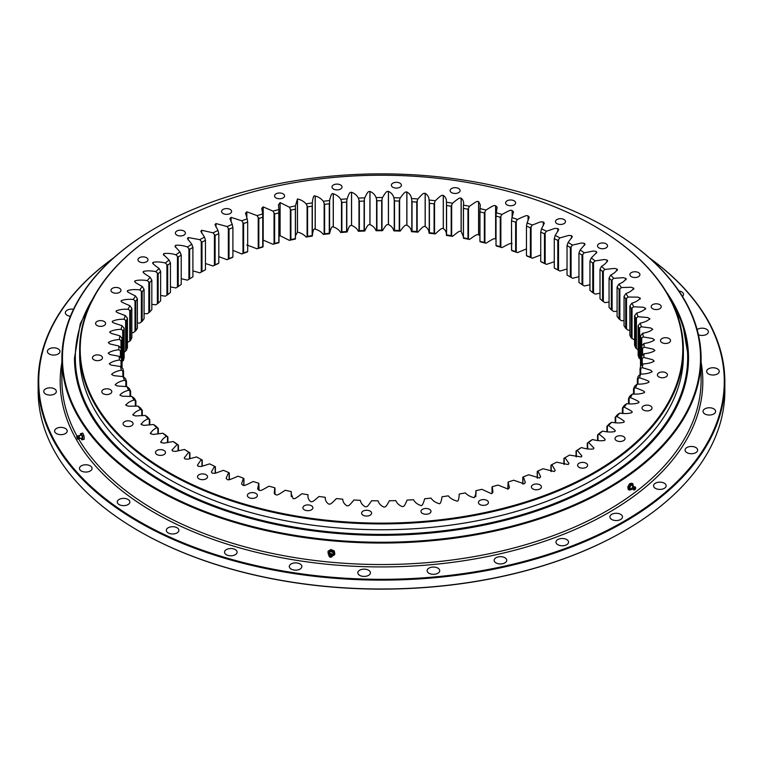 <?xml version="1.0" encoding="UTF-8"?>
<svg xmlns="http://www.w3.org/2000/svg" width="763" height="763" viewBox="0 0 763 763"><rect width="100%" height="100%" fill="white"/><g stroke="black" fill="none" stroke-linecap="round" stroke-linejoin="round"><path stroke-width="1.14" d="M594.949 226.411L594.549 226.182A301.29 173.945 0 0 0 168.451 226.182A301.29 173.945 0 0 0 168.451 472.183A301.29 173.945 0 0 0 594.539 472.183A301.29 173.945 0 0 0 594.549 226.182L594.949 226.411A301.862 174.279 180 0 1 683.362 349.645A301.862 174.279 180 0 1 497.018 510.657A301.862 174.279 180 0 1 168.051 472.879A301.862 174.279 180 0 1 79.638 349.645A301.862 174.279 180 0 1 168.051 226.411A301.862 174.279 180 0 1 168.251 226.296M586.146 463.246A5.007 2.89 0 0 0 580.691 462.616A5.007 2.89 0 0 0 577.601 465.287A5.007 2.89 0 0 0 579.069 467.328A5.007 2.89 0 0 0 584.525 467.957A5.007 2.89 0 0 0 587.615 465.287A5.007 2.89 0 0 0 586.146 463.246M539.937 484.848A5.007 2.89 0 0 0 534.481 484.219A5.007 2.89 0 0 0 531.391 486.889A5.007 2.89 0 0 0 532.86 488.93A5.007 2.89 0 0 0 538.316 489.56A5.007 2.89 0 0 0 541.406 486.889A5.007 2.89 0 0 0 539.937 484.848M486.966 500.433A5.007 2.89 0 0 0 481.51 499.803A5.007 2.89 0 0 0 478.42 502.474A5.007 2.89 0 0 0 479.879 504.515A5.007 2.89 0 0 0 485.335 505.144A5.007 2.89 0 0 0 488.434 502.474A5.007 2.89 0 0 0 486.966 500.433M429.531 509.312A5.007 2.89 0 0 0 424.075 508.692A5.007 2.89 0 0 0 420.985 511.363A5.007 2.89 0 0 0 422.454 513.404A5.007 2.89 0 0 0 427.909 514.033A5.007 2.89 0 0 0 431 511.363A5.007 2.89 0 0 0 429.531 509.312M370.16 511.115A5.007 2.89 0 0 0 364.695 510.485A5.007 2.89 0 0 0 361.605 513.156A5.007 2.89 0 0 0 363.074 515.197A5.007 2.89 0 0 0 368.529 515.826A5.007 2.89 0 0 0 371.619 513.156A5.007 2.89 0 0 0 370.16 511.115M311.428 505.745A5.007 2.89 0 0 0 305.973 505.116A5.007 2.89 0 0 0 302.882 507.786A5.007 2.89 0 0 0 304.351 509.827A5.007 2.89 0 0 0 309.807 510.457A5.007 2.89 0 0 0 312.897 507.786A5.007 2.89 0 0 0 311.428 505.745M255.92 493.442A5.007 2.89 0 0 0 250.464 492.812A5.007 2.89 0 0 0 247.374 495.483A5.007 2.89 0 0 0 248.843 497.533A5.007 2.89 0 0 0 254.298 498.153A5.007 2.89 0 0 0 257.389 495.483A5.007 2.89 0 0 0 255.92 493.442M206.058 474.748A5.007 2.89 0 0 0 200.602 474.119A5.007 2.89 0 0 0 197.512 476.789A5.007 2.89 0 0 0 198.971 478.83A5.007 2.89 0 0 0 204.436 479.46A5.007 2.89 0 0 0 207.526 476.789A5.007 2.89 0 0 0 206.058 474.748M164.016 450.475A5.007 2.89 0 0 0 158.561 449.846A5.007 2.89 0 0 0 155.471 452.516A5.007 2.89 0 0 0 156.93 454.557A5.007 2.89 0 0 0 162.385 455.187A5.007 2.89 0 0 0 165.485 452.516A5.007 2.89 0 0 0 164.016 450.475M131.627 421.681A5.007 2.89 0 0 0 126.172 421.052A5.007 2.89 0 0 0 123.081 423.723A5.007 2.89 0 0 0 124.55 425.773A5.007 2.89 0 0 0 130.006 426.393A5.007 2.89 0 0 0 133.096 423.723A5.007 2.89 0 0 0 131.627 421.681M110.32 389.635A5.007 2.89 0 0 0 104.865 389.006A5.007 2.89 0 0 0 101.775 391.677A5.007 2.89 0 0 0 103.243 393.727A5.007 2.89 0 0 0 108.699 394.347A5.007 2.89 0 0 0 111.789 391.677A5.007 2.89 0 0 0 110.32 389.635M101.021 355.73A5.007 2.89 0 0 0 95.566 355.1A5.007 2.89 0 0 0 92.476 357.771A5.007 2.89 0 0 0 93.944 359.821A5.007 2.89 0 0 0 99.4 360.441A5.007 2.89 0 0 0 102.49 357.771A5.007 2.89 0 0 0 101.021 355.73M104.13 321.452A5.007 2.89 0 0 0 98.675 320.822A5.007 2.89 0 0 0 95.585 323.493A5.007 2.89 0 0 0 97.054 325.534A5.007 2.89 0 0 0 102.509 326.163A5.007 2.89 0 0 0 105.599 323.493A5.007 2.89 0 0 0 104.13 321.452M119.524 288.29A5.007 2.89 0 0 0 114.068 287.661A5.007 2.89 0 0 0 110.978 290.331A5.007 2.89 0 0 0 112.438 292.382A5.007 2.89 0 0 0 117.903 293.002A5.007 2.89 0 0 0 120.993 290.331A5.007 2.89 0 0 0 119.524 288.29M146.515 257.703A5.007 2.89 0 0 0 141.06 257.074A5.007 2.89 0 0 0 137.969 259.754A5.007 2.89 0 0 0 139.438 261.795A5.007 2.89 0 0 0 144.894 262.424A5.007 2.89 0 0 0 147.984 259.754A5.007 2.89 0 0 0 146.515 257.703M183.931 231.027A5.007 2.89 0 0 0 178.475 230.397A5.007 2.89 0 0 0 175.385 233.068A5.007 2.89 0 0 0 176.854 235.118A5.007 2.89 0 0 0 182.309 235.738A5.007 2.89 0 0 0 185.399 233.068A5.007 2.89 0 0 0 183.931 231.027M230.14 209.424A5.007 2.89 0 0 0 224.684 208.795A5.007 2.89 0 0 0 221.594 211.465A5.007 2.89 0 0 0 223.063 213.516A5.007 2.89 0 0 0 228.518 214.136A5.007 2.89 0 0 0 231.609 211.465A5.007 2.89 0 0 0 230.14 209.424M283.121 193.84A5.007 2.89 0 0 0 277.665 193.211A5.007 2.89 0 0 0 274.566 195.881A5.007 2.89 0 0 0 276.034 197.932A5.007 2.89 0 0 0 281.49 198.552A5.007 2.89 0 0 0 284.58 195.881A5.007 2.89 0 0 0 283.121 193.84M340.546 184.951A5.007 2.89 0 0 0 335.091 184.331A5.007 2.89 0 0 0 332 187.002A5.007 2.89 0 0 0 333.469 189.043A5.007 2.89 0 0 0 338.925 189.672A5.007 2.89 0 0 0 342.015 187.002A5.007 2.89 0 0 0 340.546 184.951M399.926 183.158A5.007 2.89 0 0 0 394.471 182.529A5.007 2.89 0 0 0 391.381 185.199A5.007 2.89 0 0 0 392.84 187.25A5.007 2.89 0 0 0 398.305 187.87A5.007 2.89 0 0 0 401.395 185.199A5.007 2.89 0 0 0 399.926 183.158M458.649 188.528A5.007 2.89 0 0 0 453.193 187.898A5.007 2.89 0 0 0 450.103 190.569A5.007 2.89 0 0 0 451.572 192.619A5.007 2.89 0 0 0 457.027 193.239A5.007 2.89 0 0 0 460.118 190.569A5.007 2.89 0 0 0 458.649 188.528M514.157 200.831A5.007 2.89 0 0 0 508.702 200.202A5.007 2.89 0 0 0 505.611 202.872A5.007 2.89 0 0 0 507.08 204.923A5.007 2.89 0 0 0 512.536 205.543A5.007 2.89 0 0 0 515.626 202.872A5.007 2.89 0 0 0 514.157 200.831M564.029 219.525A5.007 2.89 0 0 0 558.564 218.905A5.007 2.89 0 0 0 555.474 221.575A5.007 2.89 0 0 0 556.942 223.616A5.007 2.89 0 0 0 562.398 224.246A5.007 2.89 0 0 0 565.488 221.575A5.007 2.89 0 0 0 564.029 219.525M606.07 243.798A5.007 2.89 0 0 0 600.615 243.178A5.007 2.89 0 0 0 597.515 245.848A5.007 2.89 0 0 0 598.984 247.889A5.007 2.89 0 0 0 604.439 248.519A5.007 2.89 0 0 0 607.529 245.848A5.007 2.89 0 0 0 606.07 243.798M638.45 272.591A5.007 2.89 0 0 0 632.994 271.962A5.007 2.89 0 0 0 629.904 274.632A5.007 2.89 0 0 0 631.373 276.673A5.007 2.89 0 0 0 636.828 277.303A5.007 2.89 0 0 0 639.919 274.632A5.007 2.89 0 0 0 638.45 272.591M659.757 304.637A5.007 2.89 0 0 0 654.301 304.008A5.007 2.89 0 0 0 651.211 306.678A5.007 2.89 0 0 0 652.68 308.729A5.007 2.89 0 0 0 658.135 309.349A5.007 2.89 0 0 0 661.225 306.678A5.007 2.89 0 0 0 659.757 304.637M669.056 338.543A5.007 2.89 0 0 0 663.6 337.914A5.007 2.89 0 0 0 660.51 340.584A5.007 2.89 0 0 0 661.979 342.635A5.007 2.89 0 0 0 667.434 343.255A5.007 2.89 0 0 0 670.524 340.584A5.007 2.89 0 0 0 669.056 338.543M665.946 372.821A5.007 2.89 0 0 0 660.491 372.191A5.007 2.89 0 0 0 657.401 374.862A5.007 2.89 0 0 0 658.87 376.912A5.007 2.89 0 0 0 664.325 377.542A5.007 2.89 0 0 0 667.415 374.862A5.007 2.89 0 0 0 665.946 372.821M650.562 405.983A5.007 2.89 0 0 0 645.097 405.353A5.007 2.89 0 0 0 642.007 408.024A5.007 2.89 0 0 0 643.476 410.065A5.007 2.89 0 0 0 648.931 410.694A5.007 2.89 0 0 0 652.022 408.024A5.007 2.89 0 0 0 650.562 405.983M623.562 436.57A5.007 2.89 0 0 0 618.106 435.94A5.007 2.89 0 0 0 615.016 438.611A5.007 2.89 0 0 0 616.485 440.652A5.007 2.89 0 0 0 621.94 441.281A5.007 2.89 0 0 0 625.031 438.611A5.007 2.89 0 0 0 623.562 436.57M79.638 349.645L79.638 355.491A301.862 174.279 0 0 0 168.051 478.725A301.862 174.279 0 0 0 497.018 516.503A301.862 174.279 0 0 0 683.362 355.491L683.362 349.645M537.228 471.524L537.228 478.143L537.228 471.524L537.953 470.99A262.663 151.646 180 0 0 543.056 468.749L554.262 471.534L555.197 470.399L551.84 464.61L550.962 465.182L550.962 471.515L550.962 465.182M522.789 477.314L522.789 484.057L522.789 477.314L523.351 476.808A262.663 151.646 180 0 0 528.711 474.777L539.555 477.991L540.633 476.78L537.953 470.99M523.351 476.808L525.354 482.559L524.191 483.837L513.69 480.223A262.663 151.646 180 0 1 508.11 482.044L507.776 489.178M508.11 482.044L509.436 487.729L508.12 489.093L498.058 485.077A262.663 151.646 180 0 1 492.278 486.68L492.059 493.489M492.278 486.68L492.955 492.259L491.477 493.709L481.901 489.312A262.663 151.646 180 0 1 475.95 490.685L475.845 496.703L475.826 491.076M475.95 490.685L476.083 493.537L474.262 497.676C470.723 496.971 467.729 495.378 465.287 492.908A262.663 151.646 180 0 1 459.192 494.043C458.964 499.612 458.143 501.911 456.751 500.938L456.684 500.948C453.232 500.108 450.437 498.401 448.291 495.845A262.663 151.646 180 0 1 442.073 496.742C441.195 502.283 440.117 504.543 438.83 503.523L438.763 503.532C435.425 502.559 432.831 500.747 430.99 498.115A262.663 151.646 180 0 1 424.676 498.764C423.15 504.267 421.815 506.479 420.651 505.411L420.585 505.411C417.361 504.314 414.986 502.407 413.46 499.698A262.663 151.646 180 0 1 407.089 500.108C404.276 506.756 403.98 506.47 402.292 506.575L402.225 506.584C399.144 505.354 396.998 503.361 395.787 500.604A262.663 151.646 180 0 1 389.388 500.757C385.801 507.281 385.534 506.985 383.846 507.033L383.779 507.033C380.842 505.688 378.934 503.618 378.047 500.814A262.663 151.646 180 0 1 371.638 500.719C367.299 507.09 367.07 506.785 365.382 506.766L365.315 506.756C362.539 505.306 360.88 503.16 360.327 500.337A262.663 151.646 180 0 1 353.946 499.994C348.872 506.174 348.672 505.859 346.993 505.774L346.927 505.774C344.332 504.209 342.921 502.006 342.701 499.164A262.663 151.646 180 0 1 336.378 498.573C330.589 504.543 330.427 504.229 328.758 504.076L328.691 504.066C326.287 502.407 325.143 500.156 325.248 497.304A262.663 151.646 180 0 1 319.01 496.475C312.534 502.207 312.42 501.882 310.77 501.663L310.703 501.653C308.5 499.908 307.613 497.61 308.061 494.777A262.663 151.646 180 0 1 301.929 493.699C294.795 499.174 294.718 498.84 293.097 498.554L291.132 493.556L291.199 491.582A262.663 151.646 180 0 1 285.209 490.266C277.455 495.445 277.417 495.12 275.834 494.767L274.241 493.26L274.756 487.738A262.663 151.646 180 0 1 268.929 486.193C260.593 491.057 260.593 490.723 259.048 490.323L257.627 488.911L258.8 483.265A262.663 151.646 180 0 1 253.163 481.491C244.274 486.021 244.313 485.688 242.825 485.23L241.566 483.914L243.397 478.172A262.663 151.646 180 0 1 237.989 476.188C228.585 480.366 228.662 480.032 227.231 479.507L226.125 478.277L228.633 472.497A262.663 151.646 180 0 1 223.464 470.304L215.223 473.289L212.343 473.203L211.37 472.049L214.556 466.26A262.663 151.646 180 0 1 209.663 463.875L201.089 466.517L198.227 466.327L197.388 465.249L201.251 459.488A262.663 151.646 180 0 1 196.644 456.913L187.784 459.221L184.951 458.916L184.226 457.914L188.766 452.211A262.663 151.646 180 0 1 184.465 449.464L186.706 450.799A260.374 150.33 0 0 0 189.901 452.841L188.766 452.211M291.285 496.618L291.199 491.582M274.976 488.167L274.976 494.443L274.756 487.738M259.105 490.332L258.8 483.265M243.922 478.678L243.922 485.411L243.931 478.678L243.397 478.172M229.32 473.022L229.32 479.689L229.32 473.022L228.633 472.497M215.404 466.813L215.404 473.232L215.404 466.813L214.556 466.26M202.243 460.079L202.243 466.203L202.243 460.079L201.251 459.488M189.901 458.725L189.901 452.841L189.901 458.725M175.49 442.979A260.374 150.33 0 0 0 178.437 445.144L177.159 444.457A262.663 151.646 180 0 1 173.191 441.548L175.49 442.979M178.437 450.828L178.437 445.144L178.437 450.828M165.209 434.738A260.374 150.33 0 0 0 167.898 437.008L166.477 436.274A262.663 151.646 180 0 1 162.862 433.222L165.209 434.738M167.898 442.54L167.898 437.008L167.898 442.54M155.919 426.116A260.374 150.33 0 0 0 158.332 428.491L156.787 427.7A262.663 151.646 180 0 1 153.535 424.514L155.919 426.116M158.332 433.889L158.332 428.491L158.332 433.889M147.66 417.161A260.374 150.33 0 0 0 149.786 419.612L148.117 418.763A262.663 151.646 180 0 1 145.247 415.454L147.66 417.161M149.786 424.915L149.786 419.612L149.786 424.915M140.459 407.89A260.374 150.33 0 0 0 142.299 410.427L140.516 409.502A262.663 151.646 180 0 1 138.036 406.097L140.459 407.89M142.299 415.663L142.299 410.427L142.299 415.663M134.364 398.362A260.374 150.33 0 0 0 135.9 400.966L134.011 399.974A262.663 151.646 180 0 1 131.942 396.474L134.364 398.362M135.9 406.164L135.9 400.966L135.9 406.164M129.395 388.625A260.374 150.33 0 0 0 130.626 391.285L128.632 390.217A262.663 151.646 180 0 1 126.973 386.641L129.395 388.625M130.626 396.474L130.626 391.285L130.626 396.474M125.571 378.715A260.374 150.33 0 0 0 126.496 381.414L124.417 380.26A262.663 151.646 180 0 1 123.177 376.636L125.571 378.715M126.496 386.622L126.496 381.414L126.496 386.622M122.919 368.672A260.374 150.33 0 0 0 123.52 371.4L121.365 370.169A262.663 151.646 180 0 1 120.554 366.498L122.919 368.672M123.52 376.932L123.52 371.4L123.52 376.932M121.451 358.553A260.374 150.33 0 0 0 121.737 361.3L119.505 359.983A262.663 151.646 180 0 1 119.123 356.292L121.451 358.553M121.737 367.566L121.737 361.3L121.727 367.566M121.164 348.405L121.164 348.405A260.374 150.33 0 0 0 121.126 351.047A260.374 150.33 0 0 0 121.126 351.152L118.837 349.75A262.663 151.646 180 0 1 118.894 346.049L121.164 348.405L121.164 358.257M121.126 358.209L121.126 351.152L121.126 358.209M122.07 338.267L122.07 338.267A260.374 150.33 0 0 0 121.708 341.004L119.371 339.506A262.663 151.646 180 0 1 119.858 335.825L122.07 338.267L122.07 367.699A260.374 150.33 180 0 0 122.051 367.852M124.159 328.176L124.159 328.185A260.374 150.33 0 0 0 123.472 330.904L121.098 329.32A262.663 151.646 180 0 1 122.013 325.658L124.159 328.176L124.159 357.618A260.374 150.33 180 0 0 123.472 360.336L123.472 330.904L123.472 360.336L122.729 361.042L122.729 330.446M122.07 361.624L122.729 361.042M127.411 318.2L127.421 318.2A260.374 150.33 0 0 0 126.42 320.889L124.016 319.211A262.663 151.646 180 0 1 125.361 315.596L127.411 318.2L127.421 347.642A260.374 150.33 180 0 0 126.42 350.331L126.42 320.889L126.42 350.331L125.657 350.999L125.657 320.403M124.016 352.382L125.657 350.999M131.837 308.376L131.837 308.376A260.374 150.33 0 0 0 130.53 311.018L128.108 309.244A262.663 151.646 180 0 1 129.872 305.686L131.837 308.376L131.837 337.809A260.374 150.33 180 0 0 130.53 340.451L130.53 311.018L130.53 340.46L129.758 341.099L129.758 310.493M127.421 342.434L129.758 341.099M137.397 298.743L137.397 298.743A260.374 150.33 0 0 0 135.785 301.328L133.353 299.458A262.663 151.646 180 0 1 135.528 295.977L137.397 298.743L137.397 328.176A260.374 150.33 180 0 0 135.785 330.76L135.785 301.328L135.785 330.76L135.003 331.38L135.003 300.775M131.837 332.62L133.353 332.63L135.003 331.38M144.073 289.349L144.073 289.349A260.374 150.33 0 0 0 142.156 291.867L139.734 289.902A262.663 151.646 180 0 1 142.319 286.516L144.073 289.349L144.073 318.781A260.374 150.33 180 0 0 142.156 321.299L142.156 291.867L142.156 321.299L141.374 321.881L141.374 291.285M137.397 322.968L139.734 323.073L141.374 321.881M151.827 280.231L151.827 280.231A260.374 150.33 0 0 0 149.624 282.672L147.221 280.612A262.663 151.646 180 0 1 150.187 277.331L151.827 280.231L151.827 309.673A260.374 150.33 180 0 0 149.624 312.105L149.624 282.672L149.624 312.105L148.842 312.658L148.842 282.062M144.073 313.536L147.221 313.784L148.842 312.658M160.631 271.437L160.631 271.447A260.374 150.33 0 0 0 158.151 273.793L155.776 271.638A262.663 151.646 180 0 1 159.114 268.481L160.631 271.437L160.631 300.88A260.374 150.33 180 0 0 158.151 303.226L158.151 273.793L158.151 303.226L157.378 303.75L157.378 273.144M151.827 304.351L155.776 304.809L157.378 303.75M170.445 263.016L170.445 263.016A260.374 150.33 0 0 0 167.688 265.257L165.352 263.016A262.663 151.646 180 0 1 169.062 260.002L170.445 263.016L170.445 292.448A260.374 150.33 180 0 0 167.688 294.699L167.688 265.257L167.688 294.699L166.925 295.186L166.925 264.589M160.631 295.453L165.352 296.187L166.925 295.186M181.222 254.985L181.222 254.995A260.374 150.33 0 0 0 178.208 257.121L175.919 254.785A262.663 151.646 180 0 1 179.973 251.924L181.222 254.985L181.222 284.427A260.374 150.33 180 0 0 178.208 286.554L178.208 257.121L178.208 286.554L177.455 287.022L177.455 256.416M170.445 286.888L175.919 287.966L177.455 287.022M192.905 247.403L192.905 247.403A260.374 150.33 0 0 0 189.653 249.415L187.431 246.993A262.663 151.646 180 0 1 191.809 244.284L192.905 247.403L192.905 276.835A260.374 150.33 180 0 0 189.653 278.848L189.653 249.415L189.653 278.848L188.919 279.287L188.919 248.681M181.222 278.695L187.431 280.164L188.919 279.287M205.457 240.288L205.457 240.288A260.374 150.33 0 0 0 201.976 242.167L199.82 239.658A262.663 151.646 180 0 1 204.503 237.131L205.457 240.288L205.457 269.73L204.503 270.312A262.663 151.646 0 0 0 199.82 272.839L201.976 271.599A260.374 150.33 180 0 1 205.457 269.721M201.976 271.599L201.976 242.167L201.976 271.599M218.809 233.678L218.809 233.678A260.374 150.33 0 0 0 215.118 235.414L213.039 232.829A262.663 151.646 180 0 1 218.008 230.493L218.809 233.678L218.809 263.121L218.008 263.664A262.663 151.646 0 0 0 213.039 266.001L215.118 264.856A260.374 150.33 180 0 1 218.809 263.121M215.118 264.856L215.118 235.414L215.118 264.856M232.906 227.603L232.906 227.603A260.374 150.33 0 0 0 229.024 229.196L227.031 226.525A262.663 151.646 180 0 1 232.257 224.389L232.906 227.603L232.906 257.045L232.257 257.56A262.663 151.646 0 0 0 227.031 259.706L229.024 258.638A260.374 150.33 180 0 1 232.906 257.045M229.024 258.638L229.024 229.196L229.024 258.638M247.679 251.532L247.679 222.1A260.374 150.33 0 0 0 243.616 223.53L241.728 220.784A262.663 151.646 180 0 1 247.193 218.857L247.679 222.1L247.679 251.532L247.193 252.028A262.663 151.646 0 0 0 241.728 253.965L243.616 252.973A260.374 150.33 180 0 1 247.679 251.532L247.574 251.676M243.616 252.973L243.616 223.53L243.616 252.973M263.016 216.139L263.063 217.169A260.374 150.33 0 0 0 258.838 218.447L257.055 215.633A262.663 151.646 180 0 1 262.739 213.917L262.739 247.098A262.663 151.646 0 0 0 257.055 248.805L258.838 247.889A260.374 150.33 180 0 1 263.063 246.611L263.016 246.745M258.838 247.889L258.838 218.447L258.838 247.889M263.063 217.169L263.063 246.611M278.991 211.828L278.991 212.858A260.374 150.33 0 0 0 274.623 213.974L272.954 211.084A262.663 151.646 180 0 1 278.829 209.596L278.829 242.777A262.663 151.646 0 0 0 272.954 244.265L274.623 243.407A260.374 150.33 180 0 1 278.991 242.3L278.991 242.434M274.623 243.407L274.623 213.974L274.623 243.407M278.991 212.858L278.991 242.3M295.434 208.156L295.376 209.186A260.374 150.33 0 0 0 290.903 210.121L289.349 207.174A262.663 151.646 180 0 1 295.376 205.915L295.376 239.086A262.663 151.646 0 0 0 289.349 240.345L290.903 239.553A260.374 150.33 180 0 1 295.376 238.619L295.434 238.752M290.903 239.553L290.903 210.121L290.903 239.553M295.376 209.186L295.376 238.619M312.162 206.153A260.374 150.33 0 0 0 307.584 206.907L306.163 203.902A262.663 151.646 180 0 1 312.325 202.882L312.325 236.063A262.663 151.646 0 0 0 306.163 237.074L307.584 236.349A260.374 150.33 180 0 1 312.162 235.586L312.162 206.153M307.584 236.339L307.584 206.907L307.584 236.339M329.263 233.22L329.263 203.778A260.374 150.33 0 0 0 324.609 204.36L323.321 201.298A262.663 151.646 180 0 1 329.597 200.526L329.597 233.697A262.663 151.646 0 0 0 323.321 234.47L324.609 233.793A260.374 150.33 180 0 1 329.263 233.211M324.609 233.793L324.609 204.36L324.609 233.793M346.602 202.081A260.374 150.33 0 0 0 341.891 202.472L340.746 199.372A262.663 151.646 180 0 1 347.098 198.838L346.602 202.081L346.602 231.513L347.098 232.009A262.663 151.646 0 0 0 340.746 232.543L341.891 231.914A260.374 150.33 180 0 1 346.602 231.513L346.602 202.081M341.891 231.914L341.891 202.472L341.891 231.914M364.104 201.06A260.374 150.33 0 0 0 359.354 201.27L358.362 198.122A262.663 151.646 180 0 1 364.752 197.846L364.104 201.06L364.104 230.493L364.752 231.017A262.663 151.646 0 0 0 358.362 231.294L359.354 230.703A260.374 150.33 180 0 1 364.104 230.493L364.104 201.06M359.354 230.703L359.354 201.27L359.354 230.703M381.681 200.726A260.374 150.33 0 0 0 376.922 200.745L376.073 197.569A262.663 151.646 180 0 1 382.482 197.531L381.681 200.717L381.681 230.159L382.482 230.712A262.663 151.646 0 0 0 376.073 230.741L376.922 230.188A260.374 150.33 180 0 1 381.681 230.159L381.681 200.726M376.922 230.188L376.922 200.745L376.922 230.188M399.259 201.07A260.374 150.33 0 0 0 394.509 200.907L393.822 197.703A262.663 151.646 180 0 1 400.213 197.922L399.259 201.07L399.259 230.512L400.213 231.094A262.663 151.646 0 0 0 393.822 230.874L394.509 230.35A260.374 150.33 180 0 1 399.259 230.512L399.259 201.07M394.509 230.35L394.509 200.907L394.509 230.35M416.76 202.109A260.374 150.33 0 0 0 412.03 201.756L411.505 198.523A262.663 151.646 180 0 1 417.857 198.99L416.76 202.109L416.76 231.542L417.857 232.171A262.663 151.646 0 0 0 411.505 231.704L412.03 231.199A260.374 150.33 180 0 1 416.76 231.542L416.76 202.109M412.03 231.199L412.03 201.756L412.03 231.199M434.09 203.826A260.374 150.33 0 0 0 429.416 203.292L429.054 200.04A262.663 151.646 180 0 1 435.339 200.755L434.09 203.816L434.09 233.259L435.339 233.926A262.663 151.646 0 0 0 429.054 233.211L429.416 232.725A260.374 150.33 180 0 1 434.09 233.259L434.09 203.826M429.416 232.725L429.416 203.292L429.416 232.725M451.191 206.21A260.374 150.33 0 0 0 446.584 205.495L446.384 202.233A262.663 151.646 180 0 1 452.573 203.187L451.191 206.21L451.191 235.643L452.573 236.368A262.663 151.646 0 0 0 446.384 235.405L446.584 234.928A260.374 150.33 180 0 1 451.191 235.643L451.191 206.21M446.584 234.928L446.584 205.495L446.584 234.928M467.967 209.253A260.374 150.33 0 0 0 463.456 208.366L463.418 205.094A262.663 151.646 180 0 1 469.483 206.296L467.967 209.253L467.967 238.695L469.483 239.468A262.663 151.646 0 0 0 463.418 238.266L463.456 237.798A260.374 150.33 180 0 1 467.967 238.695L467.967 209.253M463.456 237.798L463.456 208.366M484.352 212.944A260.374 150.33 0 0 0 479.956 211.885L480.08 208.614A262.663 151.646 180 0 1 485.993 210.044L484.352 212.944L484.352 242.386L485.993 243.225A262.663 151.646 0 0 0 480.08 241.795L479.956 241.318A260.374 150.33 180 0 1 484.352 242.386L484.352 212.944M479.937 241.451L479.937 210.855M479.956 241.318L479.956 211.885M500.261 217.274A260.374 150.33 0 0 0 496.007 216.043L496.284 212.782A262.663 151.646 180 0 1 502.016 214.441L500.261 217.274L500.261 246.707L502.016 247.613A262.663 151.646 0 0 0 496.284 245.953L496.007 245.476A260.374 150.33 180 0 1 500.261 246.707L500.261 217.274M496.036 245.61L496.036 215.004M495.998 215.729L495.998 245.514L496.007 216.034M515.635 222.205A260.374 150.33 0 0 0 511.525 220.812L511.973 217.569A262.663 151.646 180 0 1 517.495 219.439L515.635 222.205L515.635 251.647L517.495 252.62A262.663 151.646 0 0 0 511.973 250.741L511.525 250.245A260.374 150.33 180 0 1 515.635 251.637L515.635 222.205M511.525 250.245L511.525 220.812L511.62 250.388M530.39 227.727A260.374 150.33 0 0 0 526.46 226.172L527.071 222.949A262.663 151.646 180 0 1 532.364 225.037L530.39 227.727L530.39 257.16L532.364 258.218A262.663 151.646 0 0 0 527.071 256.13L526.46 255.615A260.374 150.33 180 0 1 530.39 257.16L530.39 227.727M526.46 255.615L526.46 226.172M544.477 233.812A260.374 150.33 0 0 0 540.729 232.114L541.492 228.91A262.663 151.646 180 0 1 546.527 231.199L544.477 233.812L544.477 263.245L546.527 264.38A262.663 151.646 0 0 0 541.492 262.091L540.729 261.547A260.374 150.33 180 0 1 544.477 263.245L544.477 233.812M540.729 261.547L540.729 232.114M557.81 240.431A260.374 150.33 0 0 0 554.272 238.59L555.197 235.424A262.663 151.646 180 0 1 559.947 237.903L557.81 240.431L557.81 269.873L559.947 271.075A262.663 151.646 0 0 0 555.197 268.595L554.281 268.023A260.374 150.33 180 0 1 557.81 269.864L557.81 240.431M554.281 268.023L554.272 238.59M570.342 276.998L570.342 247.555A260.374 150.33 0 0 0 567.033 245.581L568.101 242.453A262.663 151.646 180 0 1 572.555 245.114L570.342 247.555L570.342 276.998L572.555 278.285L578.945 276.702M567.033 245.581L567.033 275.014A260.374 150.33 180 0 1 570.342 276.988M582.016 255.157A260.374 150.33 0 0 0 578.945 253.049L580.157 249.968A262.663 151.646 180 0 1 584.286 252.801L582.016 255.147L582.016 284.589L584.286 285.972L589.952 284.809M578.945 253.049L578.945 282.491A260.374 150.33 180 0 1 582.016 284.589L582.016 255.147M589.952 260.975L589.952 290.407A260.374 150.33 180 0 1 592.765 292.62L592.765 263.187A260.374 150.33 0 0 0 589.952 260.975L591.296 257.942A262.663 151.646 180 0 1 595.092 260.917L592.775 263.187L592.765 292.62L595.092 294.098L600.004 293.278M600.004 269.301L600.004 298.734A260.374 150.33 180 0 1 602.56 301.061L602.56 271.618A260.374 150.33 0 0 0 600.004 269.301L601.492 266.325A262.663 151.646 180 0 1 604.925 269.444L602.56 271.618L602.56 301.061L604.925 302.625L609.065 302.091M609.065 277.999L609.065 307.441A260.374 150.33 180 0 1 611.344 309.854L611.344 280.422A260.374 150.33 0 0 0 609.065 277.999L610.677 275.09A262.663 151.646 180 0 1 613.738 278.342L611.344 280.422L611.344 309.854L613.738 311.514L617.086 311.209M617.086 287.041L617.086 316.473A260.374 150.33 180 0 1 619.079 318.972L619.079 289.539A260.374 150.33 0 0 0 617.086 287.041L618.822 284.189A262.663 151.646 180 0 1 621.492 287.556L619.079 289.539L619.079 318.972L621.492 320.727L624.039 320.594M624.039 296.368L624.039 325.801A260.374 150.33 180 0 1 625.727 328.376L625.727 298.943A260.374 150.33 0 0 0 624.039 296.368L625.879 293.583A262.663 151.646 180 0 1 628.149 297.045L625.727 298.934L625.727 328.376L628.149 330.217L629.876 330.188M629.876 305.944L629.876 335.386A260.374 150.33 180 0 1 631.268 338.009L631.268 308.576A260.374 150.33 0 0 0 629.876 305.944L631.821 303.235A262.663 151.646 180 0 1 633.691 306.783L631.268 308.576L631.268 338.019L634.587 339.974M634.587 315.729L634.587 345.162A260.374 150.33 180 0 1 635.665 347.842L635.665 318.409A260.374 150.33 0 0 0 634.587 315.729L636.619 313.097A262.663 151.646 180 0 1 638.068 316.702L635.665 318.409L635.665 347.842L638.135 349.883M638.135 325.677L638.135 355.11A260.374 150.33 180 0 1 638.898 357.828L638.898 328.386A260.374 150.33 0 0 0 638.135 325.677L640.262 323.13A262.663 151.646 180 0 1 641.282 326.783L638.898 328.386L638.898 357.828L640.519 359.287M640.958 338.476A260.374 150.33 0 0 0 640.519 335.739L642.713 333.269A262.663 151.646 180 0 1 643.304 336.96L640.958 338.476L640.958 365.744L640.958 338.476M640.519 335.739L640.519 365.172A260.374 150.33 180 0 1 640.672 366.04M641.836 348.615A260.374 150.33 0 0 0 641.721 345.868L643.982 343.493A262.663 151.646 180 0 1 644.144 347.184L641.845 348.615L641.836 355.901L641.836 348.615M641.721 356.235L641.721 345.868M641.53 358.772A260.374 150.33 0 0 0 641.731 356.016L644.048 353.736A262.663 151.646 180 0 1 643.772 357.427L641.53 358.763L641.53 365.219L641.53 358.772M640.033 368.882A260.374 150.33 0 0 0 640.558 366.154L642.913 363.951A262.663 151.646 180 0 1 642.208 367.632L640.033 368.882L640.033 374.595L640.033 368.882M637.363 378.925A260.374 150.33 0 0 0 638.202 376.216L640.586 374.108A262.663 151.646 180 0 1 639.461 377.752L637.363 378.925L637.363 384.142L637.363 378.925M633.519 388.834A260.374 150.33 0 0 0 634.673 386.164L637.086 384.151A262.663 151.646 180 0 1 635.531 387.738L633.519 388.825L633.519 394.023L633.519 388.834M628.521 398.563A260.374 150.33 0 0 0 629.99 395.949L632.413 394.032A262.663 151.646 180 0 1 630.438 397.552L628.521 398.563L628.521 403.761L628.521 398.563M622.408 408.091A260.374 150.33 0 0 0 624.172 405.534L626.595 403.713A262.663 151.646 180 0 1 624.22 407.146L622.408 408.081L622.408 413.308L622.408 408.081M615.188 417.342A260.374 150.33 0 0 0 617.248 414.862L619.661 413.136A262.663 151.646 180 0 1 616.885 416.474L615.188 417.342L615.188 422.626L615.188 417.342M606.9 426.307A260.374 150.33 0 0 0 609.246 423.913L611.64 422.273A262.663 151.646 180 0 1 608.473 425.496L606.9 426.298L606.9 431.677L606.9 426.298M597.582 434.92A260.374 150.33 0 0 0 600.204 432.621L602.56 431.076A262.663 151.646 180 0 1 599.031 434.166L597.582 434.92L597.582 440.404L597.582 434.92M587.281 443.15A260.374 150.33 0 0 0 590.171 440.957L592.479 439.507A262.663 151.646 180 0 1 588.597 442.454L587.291 443.15L587.281 448.787L587.281 443.15M576.046 450.962A260.374 150.33 0 0 0 579.184 448.882L581.435 447.528A262.663 151.646 180 0 1 577.219 450.313L576.046 450.962L576.046 456.789L576.046 450.962M563.924 458.315L563.924 464.371L563.924 458.315L564.954 457.714A262.663 151.646 180 0 0 567.233 456.408A262.663 151.646 180 0 0 569.484 455.091L581.282 456.951L581.921 455.997L577.219 450.313M566.423 456.875A260.374 150.33 0 0 0 567.29 456.369L569.484 455.091M567.033 269.015L559.947 271.075M554.272 261.757L546.527 264.38M540.729 254.985L532.364 258.218M526.46 248.891L517.495 252.62M512.135 243.683C510.619 243.244 510.638 242.911 502.016 247.613M495.998 239.019L495.626 238.905C494.062 238.533 494.043 238.199 485.993 243.225M479.927 235.452L478.592 234.785C476.989 234.47 476.923 234.136 469.483 239.468M463.389 236.683L461.11 231.342C459.479 231.084 459.374 230.76 452.573 236.368M446.384 235.405C446.66 232.562 445.649 230.292 443.341 228.585L443.274 228.576C441.615 228.395 441.472 228.07 435.339 233.926M429.054 233.211C428.997 230.369 427.719 228.137 425.22 226.525L425.153 226.525C423.475 226.401 423.293 226.086 417.857 232.171M411.505 231.704C411.114 228.862 409.578 226.687 406.898 225.18L406.832 225.18C405.143 225.123 404.924 224.808 400.213 231.094M393.822 230.874C393.098 228.061 391.314 225.953 388.462 224.551L388.396 224.551C386.698 224.56 386.45 224.255 382.482 230.712M376.073 230.741C375.034 227.956 373.002 225.924 369.988 224.637L369.921 224.637C368.233 224.713 367.957 224.427 364.752 231.017M358.362 231.294C356.989 228.566 354.728 226.611 351.571 225.447L351.514 225.447C349.836 225.59 349.521 225.314 347.098 232.009M340.746 232.543C339.068 229.873 336.578 228.013 333.297 226.973L333.231 226.973C332.01 225.934 330.799 228.175 329.597 233.697M323.321 234.47C321.328 231.866 318.638 230.111 315.233 229.205L315.176 229.215C313.831 228.213 312.887 230.502 312.325 236.063M306.163 237.074C303.874 234.556 300.975 232.915 297.484 232.133L295.443 235.796M289.349 240.345L280.107 235.757L279.01 236.225M272.954 244.265L263.073 240.078M257.055 248.805L246.821 244.971M241.728 253.965L232.906 250.34M227.031 259.706L218.809 256.626M213.039 266.001L205.457 263.531M199.82 272.839L192.905 270.894M177.159 444.457L171.961 450.075L172.562 451L175.356 451.419L184.465 449.464M166.477 436.274C163.063 438.334 161.27 440.432 161.098 442.597L163.873 443.15L173.191 441.548M160.64 441.777L161.098 442.597M156.787 427.7C153.134 429.617 151.103 431.648 150.673 433.794L153.382 434.452L162.862 433.222M150.311 433.05L150.673 433.794M148.117 418.763C144.255 420.527 141.985 422.473 141.308 424.6L143.93 425.373L153.535 424.514M141.021 423.942L141.308 424.6M140.516 409.502C136.453 411.114 133.964 412.974 133.039 415.072L135.566 415.94L145.247 415.454M132.819 414.5L133.039 415.072M134.011 399.974C129.767 401.424 127.068 403.179 125.905 405.239L128.318 406.202L138.036 406.097M125.742 404.752L125.905 405.239M128.632 390.217C124.235 391.495 121.336 393.136 119.925 395.148L122.223 396.197L131.942 396.474M124.417 380.26C119.877 381.366 116.787 382.902 115.156 384.848L117.321 385.983L126.973 386.641M121.365 370.169C116.701 371.104 113.449 372.506 111.589 374.385L113.62 375.606L123.177 376.636M119.505 359.983C114.746 360.727 111.331 362.005 109.262 363.808L111.14 365.105L120.554 366.498M118.837 349.75C114.002 350.303 110.444 351.447 108.165 353.164L109.891 354.528L119.123 356.292M119.371 339.506C114.479 339.878 110.797 340.87 108.327 342.501L108.317 342.597M108.327 342.654L109.891 343.932L118.894 346.049M121.098 329.32C116.176 329.492 112.39 330.341 109.729 331.867L109.71 332.048M109.719 332.201L111.121 333.355L119.858 335.825M124.016 319.211C119.085 319.192 115.203 319.897 112.38 321.309L112.323 321.585M112.361 321.833L112.361 321.347C112.132 322.32 111.579 322.415 122.013 325.658M128.108 309.244C123.196 309.034 119.238 309.587 116.253 310.884L116.167 311.256M116.234 311.59L116.234 310.923C115.881 311.876 115.318 311.953 125.361 315.596M133.353 299.458C128.48 299.058 124.464 299.449 121.336 300.632L121.193 301.089M121.336 300.632L121.336 301.547L121.307 300.67C120.85 301.614 120.277 301.662 129.872 305.686M139.734 289.902C134.917 289.311 130.864 289.549 127.602 290.608L127.411 291.151M127.574 291.666L127.574 290.636C127.011 291.561 126.429 291.59 135.528 295.977M147.221 280.612C142.481 279.84 138.418 279.916 135.032 280.841L134.765 281.471M135.003 282.081L135.003 280.879C134.326 281.776 133.744 281.776 142.319 286.516M155.776 271.638C151.131 270.684 147.068 270.598 143.587 271.39L143.244 272.105M143.549 272.811L143.549 271.428C142.767 272.296 142.195 272.277 150.187 277.331M165.352 263.016C160.831 261.881 156.787 261.642 153.22 262.3L152.791 263.092M153.182 263.893L153.182 262.329C152.304 263.168 151.732 263.13 159.114 268.481M175.919 254.785C171.551 253.478 167.536 253.078 163.902 253.593L163.377 254.47L169.062 260.002M187.431 246.993C183.215 245.514 179.267 244.961 175.576 245.333L174.946 246.287L179.973 251.924M199.82 239.658L188.184 237.541L187.44 238.571L191.809 244.284M213.039 232.829L201.68 230.264L200.812 231.361L204.503 237.131M227.031 226.525L215.948 223.549L214.994 224.703L218.008 230.493M241.728 220.784L231.065 217.36L229.921 218.619L232.257 224.389M257.055 215.633L246.821 211.799L245.524 213.135L247.193 218.857M272.954 211.084L263.14 206.878L261.738 208.299L262.739 213.917M289.349 207.174L280.107 202.577L278.466 204.818L278.829 209.596M306.163 203.902C303.874 201.384 300.975 199.734 297.484 198.962L295.376 205.915M323.321 201.298C321.328 198.695 318.638 196.94 315.233 196.024L315.176 196.034C313.831 195.042 312.887 197.321 312.325 202.882M340.746 199.372C339.068 196.692 336.578 194.832 333.297 193.792L333.231 193.802C332.01 192.753 330.799 194.994 329.597 200.526M358.362 198.122C356.989 195.385 354.728 193.44 351.571 192.276L351.514 192.276C349.836 192.419 349.521 192.142 347.098 198.838M376.073 197.569C375.034 194.784 373.002 192.753 369.988 191.465L369.921 191.465C368.233 191.542 367.957 191.255 364.752 197.846M393.822 197.703C393.098 194.88 391.314 192.772 388.462 191.37L388.396 191.37C386.698 191.389 386.45 191.084 382.482 197.531M411.505 198.523C411.114 195.69 409.578 193.516 406.898 192.009L406.832 191.999C405.143 191.952 404.924 191.637 400.213 197.922M429.054 200.04C428.997 197.188 427.719 194.966 425.22 193.354L425.153 193.344C423.475 193.23 423.293 192.915 417.857 198.99M446.384 202.233C446.66 199.391 445.649 197.121 443.341 195.414L443.274 195.404C441.615 195.223 441.472 194.899 435.339 200.755M463.418 204.818L463.418 205.094C464.028 202.271 463.284 199.963 461.176 198.17L461.11 198.161C459.479 197.913 459.374 197.588 452.573 203.187M480.08 208.614L480.309 204.818L478.592 201.613C476.989 201.298 476.923 200.965 469.483 206.296M496.284 212.782L497.123 207.183L495.626 205.733C494.062 205.361 494.043 205.028 485.993 210.044M511.973 217.569L513.48 211.866L512.135 210.512C510.619 210.073 510.638 209.739 502.016 214.441M527.071 222.949L529.236 217.188L528.053 215.919C526.594 215.424 526.651 215.09 517.495 219.439M541.492 228.91L544.343 223.12L543.304 221.928L540.423 221.899L532.364 225.037M555.197 235.424L558.716 229.644L557.81 228.528L554.939 228.385L546.527 231.199M568.101 242.453L572.298 236.721L571.516 235.672L568.673 235.424L559.947 237.903M580.157 249.968L585.021 244.303L584.401 243.368L581.549 242.977L572.555 245.114M591.296 257.942L596.819 252.381L596.275 251.485L593.509 251.017L584.286 252.801M601.492 266.325C605.03 264.341 606.947 262.272 607.243 260.116L604.506 259.506L595.092 260.917M607.653 260.898L607.243 260.116L607.243 261.728M610.677 275.09C614.434 273.249 616.59 271.256 617.143 269.12L614.482 268.404L604.925 269.444M617.467 269.816L617.143 269.12L617.105 270.579M618.822 284.189C622.789 282.501 625.164 280.593 625.965 278.485L623.39 277.665L613.738 278.342M626.213 279.096L625.965 279.735M625.879 293.583C630.028 292.057 632.632 290.255 633.671 288.176L631.201 287.26L621.492 287.556M633.862 288.7L633.671 289.244M631.821 303.235C636.142 301.871 638.946 300.174 640.233 298.142L637.878 297.131L628.149 297.045M636.619 313.097C641.092 311.905 644.096 310.322 645.612 308.338L643.371 307.241L633.691 306.783M640.262 323.13C644.859 322.11 648.035 320.641 649.78 318.734L647.682 317.542L638.068 316.702M642.713 333.269C647.425 332.439 650.763 331.094 652.727 329.254L650.772 327.995L641.282 326.783M643.982 343.493C648.779 342.835 652.27 341.633 654.444 339.869L652.632 338.534L643.304 336.96M644.048 353.736C648.912 353.269 652.527 352.201 654.912 350.532L653.262 349.13L644.144 347.184M642.913 363.951C647.825 363.684 651.554 362.759 654.129 361.185L654.139 361.042M654.129 361.147L652.651 359.716L643.772 357.427M640.586 374.108C645.517 374.032 649.351 373.26 652.098 371.781L652.136 371.552M652.107 371.743L650.801 370.265L642.208 367.632M637.086 384.151C642.007 384.266 645.927 383.636 648.836 382.282L648.903 381.958M648.855 382.244C649.151 381.281 649.704 381.195 639.461 377.752M632.413 394.032C637.315 394.337 641.292 393.87 644.363 392.621L644.468 392.211M644.382 392.583C644.783 391.638 645.345 391.572 635.531 387.738M626.595 403.713C631.449 404.209 635.474 403.894 638.679 402.769L638.841 402.263M638.707 402.73C639.222 401.805 639.795 401.758 630.438 397.552M619.661 413.136C624.439 413.823 628.502 413.67 631.831 412.669L632.05 412.087M631.85 412.64C632.479 411.724 633.052 411.705 624.22 407.146M611.64 422.273C616.332 423.141 620.395 423.15 623.829 422.282L624.134 421.615M623.867 422.254C624.592 421.367 625.164 421.367 616.885 416.474M602.56 431.076C607.148 432.125 611.201 432.287 614.73 431.562L615.112 430.809M614.768 431.534C615.598 430.675 616.17 430.704 608.473 425.496M592.479 439.507C596.933 440.737 600.958 441.052 604.563 440.461L605.04 439.631M604.601 440.432C605.526 439.612 606.099 439.669 599.031 434.166M581.435 447.528C585.736 448.921 589.713 449.397 593.385 448.949L593.957 448.043L588.597 442.454M551.84 464.61A262.663 151.646 180 0 0 556.666 462.178L568.168 464.524L568.979 463.456L564.954 457.714M492.021 487.109L492.021 493.508L492.04 487.156M655.407 488.358A6.295 3.634 180 0 1 653.567 485.783A6.295 3.634 180 0 1 657.448 482.426A6.295 3.634 180 0 1 664.306 483.217A6.295 3.634 180 0 1 666.156 485.783A6.295 3.634 180 0 1 662.265 489.14A6.295 3.634 180 0 1 655.407 488.358M686.91 452.659A6.295 3.634 180 0 1 685.069 450.094A6.295 3.634 180 0 1 688.951 446.736A6.295 3.634 180 0 1 695.808 447.519A6.295 3.634 180 0 1 697.659 450.094A6.295 3.634 180 0 1 693.767 453.451A6.295 3.634 180 0 1 686.91 452.659M704.869 413.966A6.295 3.634 180 0 1 703.028 411.4A6.295 3.634 180 0 1 706.91 408.043A6.295 3.634 180 0 1 713.767 408.825A6.295 3.634 180 0 1 715.618 411.4A6.295 3.634 180 0 1 711.726 414.757A6.295 3.634 180 0 1 704.869 413.966M708.503 373.956A6.295 3.634 180 0 1 706.652 371.39A6.295 3.634 180 0 1 710.544 368.033A6.295 3.634 180 0 1 717.401 368.825A6.295 3.634 180 0 1 719.242 371.39A6.295 3.634 180 0 1 715.36 374.747A6.295 3.634 180 0 1 708.503 373.956M697.144 329.578A6.295 3.634 180 0 1 706.548 329.254A6.295 3.634 180 0 1 708.388 331.819A6.295 3.634 180 0 1 704.983 335.052A6.295 3.634 180 0 1 698.441 334.785M678.879 290.913A6.295 3.634 180 0 1 681.683 291.857A6.295 3.634 180 0 1 683.524 294.423A6.295 3.634 180 0 1 682.465 296.445M70.377 316.311A6.295 3.634 180 0 1 67.192 315.319A6.295 3.634 180 0 1 65.341 312.744A6.295 3.634 180 0 1 73.496 309.273M49.233 354.013A6.295 3.634 180 0 1 47.382 351.447A6.295 3.634 180 0 1 51.274 348.09A6.295 3.634 180 0 1 58.131 348.872A6.295 3.634 180 0 1 59.972 351.447A6.295 3.634 180 0 1 56.09 354.805A6.295 3.634 180 0 1 49.233 354.013M45.599 394.023A6.295 3.634 180 0 1 43.758 391.448A6.295 3.634 180 0 1 47.64 388.09A6.295 3.634 180 0 1 54.497 388.882A6.295 3.634 180 0 1 56.348 391.448A6.295 3.634 180 0 1 52.456 394.805A6.295 3.634 180 0 1 45.599 394.023M56.452 433.584A6.295 3.634 180 0 1 54.612 431.019A6.295 3.634 180 0 1 58.493 427.661A6.295 3.634 180 0 1 65.351 428.444A6.295 3.634 180 0 1 67.201 431.019A6.295 3.634 180 0 1 63.31 434.376A6.295 3.634 180 0 1 56.452 433.584M81.317 470.981A6.295 3.634 180 0 1 79.476 468.415A6.295 3.634 180 0 1 83.358 465.058A6.295 3.634 180 0 1 90.225 465.85A6.295 3.634 180 0 1 92.065 468.415A6.295 3.634 180 0 1 88.184 471.772A6.295 3.634 180 0 1 81.317 470.981M168.175 532.908A6.295 3.634 180 0 1 166.334 530.342A6.295 3.634 180 0 1 170.216 526.985A6.295 3.634 180 0 1 177.073 527.767A6.295 3.634 180 0 1 178.923 530.342A6.295 3.634 180 0 1 175.032 533.699A6.295 3.634 180 0 1 168.175 532.908M226.363 554.73A6.295 3.634 180 0 1 224.522 552.154A6.295 3.634 180 0 1 228.414 548.797A6.295 3.634 180 0 1 235.271 549.589A6.295 3.634 180 0 1 237.112 552.154A6.295 3.634 180 0 1 233.23 555.512A6.295 3.634 180 0 1 226.363 554.73M291.142 569.084A6.295 3.634 180 0 1 289.301 566.518A6.295 3.634 180 0 1 293.192 563.161A6.295 3.634 180 0 1 300.05 563.943A6.295 3.634 180 0 1 301.89 566.518A6.295 3.634 180 0 1 298.009 569.875A6.295 3.634 180 0 1 291.142 569.084M359.678 575.35A6.295 3.634 180 0 1 357.837 572.784A6.295 3.634 180 0 1 361.719 569.427A6.295 3.634 180 0 1 368.577 570.209A6.295 3.634 180 0 1 370.427 572.784A6.295 3.634 180 0 1 366.536 576.141A6.295 3.634 180 0 1 359.678 575.35M428.968 573.251A6.295 3.634 180 0 1 427.127 570.686A6.295 3.634 180 0 1 431.009 567.329A6.295 3.634 180 0 1 437.876 568.111A6.295 3.634 180 0 1 439.717 570.686A6.295 3.634 180 0 1 435.826 574.043A6.295 3.634 180 0 1 428.968 573.251M495.998 562.884A6.295 3.634 180 0 1 494.147 560.319A6.295 3.634 180 0 1 498.039 556.961A6.295 3.634 180 0 1 504.896 557.743A6.295 3.634 180 0 1 506.737 560.319A6.295 3.634 180 0 1 502.855 563.676A6.295 3.634 180 0 1 495.998 562.884M557.82 544.696A6.295 3.634 180 0 1 555.969 542.131A6.295 3.634 180 0 1 559.861 538.773A6.295 3.634 180 0 1 566.718 539.555A6.295 3.634 180 0 1 568.559 542.131A6.295 3.634 180 0 1 564.677 545.488A6.295 3.634 180 0 1 557.82 544.696M119.114 504.581A6.295 3.634 180 0 1 117.264 502.016A6.295 3.634 180 0 1 121.155 498.659A6.295 3.634 180 0 1 128.012 499.441A6.295 3.634 180 0 1 129.853 502.016A6.295 3.634 180 0 1 125.971 505.373A6.295 3.634 180 0 1 119.114 504.581M611.745 519.489A6.295 3.634 180 0 1 609.895 516.913A6.295 3.634 180 0 1 613.786 513.556A6.295 3.634 180 0 1 620.643 514.348A6.295 3.634 180 0 1 622.484 516.913A6.295 3.634 180 0 1 618.602 520.28A6.295 3.634 180 0 1 611.745 519.489M607.491 228.051L607.09 227.813A319.029 184.188 0 0 0 155.91 227.813A319.029 184.188 0 0 0 155.91 488.301A319.029 184.188 0 0 0 607.09 488.301A319.029 184.188 0 0 0 607.09 227.813L607.491 228.051A319.602 184.522 180 0 1 701.102 358.524A319.602 184.522 180 0 1 503.809 528.997A319.602 184.522 180 0 1 155.509 488.997A319.602 184.522 180 0 1 61.898 358.524A319.602 184.522 180 0 1 155.509 228.051A319.602 184.522 180 0 1 155.709 227.937M113.239 258.218A342.778 197.903 0 0 0 139.124 521.358A342.778 197.903 0 0 0 609.751 529.064A342.778 197.903 0 0 0 649.761 258.218M649.38 257.884A343.35 198.227 180 0 1 724.85 381.891A343.35 198.227 180 0 1 512.898 565.03A343.35 198.227 180 0 1 138.713 522.054A343.35 198.227 180 0 1 38.15 381.891A343.35 198.227 180 0 1 113.62 257.884M624.086 531.048A342.778 197.903 180 0 1 623.886 531.162A342.778 197.903 180 0 1 139.124 531.172L138.713 530.934A343.35 198.227 0 0 0 624.287 530.934A343.35 198.227 0 0 0 724.85 390.761L724.85 381.891M38.15 381.891L38.15 390.761A343.35 198.227 0 0 0 138.713 530.934L139.114 531.162A342.778 197.903 180 0 0 139.124 531.172M670.295 298.924A306.182 176.768 180 0 1 544.658 507.223A306.182 176.768 180 0 1 164.999 482.636A306.182 176.768 180 0 1 92.704 298.924M666.194 291.714A307.012 177.254 180 0 1 688.512 358.057A307.012 177.254 180 0 1 498.992 521.816A307.012 177.254 180 0 1 164.407 483.389A307.012 177.254 180 0 1 74.488 358.057L80.268 323.76L97.387 290.77M683.324 352.563A301.862 174.279 180 0 1 499.345 515.931A301.862 174.279 180 0 1 168.051 478.725A301.862 174.279 180 0 1 79.676 352.563M631.278 488.539A2.003 1.03 -64.9 0 1 629.961 488.091A2.003 1.03 -64.9 0 1 631.02 485.468A2.003 1.03 -64.9 0 1 632.46 485.812A2.003 1.03 -64.9 0 1 632.47 485.983L633.385 486.412A1.507 0.773 115.1 0 0 633.261 486.451A1.507 0.773 115.1 0 0 632.098 488.663A1.507 0.773 115.1 0 0 632.136 488.845A1.507 0.773 115.1 0 0 632.193 488.969L631.545 488.291M634.234 489.102L635.131 487.834L634.234 489.102M633.881 489.426A1.431 0.734 115.1 0 0 634.377 489.951A1.431 0.734 115.1 0 0 635.302 489.178A1.431 0.734 115.1 0 0 635.655 487.805A1.431 0.734 115.1 0 0 635.541 487.462A1.431 0.734 115.1 0 0 634.463 487.738A1.431 0.734 115.1 0 0 633.881 489.426M629.322 490.037L628.197 489.503L627.844 486.823L628.979 487.347L629.322 490.037L631.459 489.588L632.451 488.072M627.844 486.823L629.628 483.694L630.763 484.219L628.979 487.347M629.628 483.694L631.764 483.246L632.889 483.771L630.763 484.219M635.35 487.309A1.707 0.877 115.1 0 0 635.226 487.023L633.261 486.451L632.889 483.771M632.002 488.74A3.147 1.621 -64.9 0 1 630.496 489.856A3.147 1.621 -64.9 0 1 629.256 488.74A3.147 1.621 -64.9 0 1 629.971 485.831A3.147 1.621 -64.9 0 1 631.926 484.047A3.147 1.621 -64.9 0 1 633.166 485.163A3.147 1.621 -64.9 0 1 633.09 486.412M332.344 554.72A1.507 1.221 -164.7 0 0 330.303 553.585M329.683 556.074A0.858 0.696 15.3 0 1 331.352 556.017A0.858 0.696 15.3 0 1 329.683 556.074M329.12 556.093A1.431 1.154 -164.7 0 0 331.915 555.989A1.431 1.154 -164.7 0 0 329.12 556.093M329.454 553.986A2.003 1.612 15.3 0 1 330.932 551.792A2.003 1.612 15.3 0 1 332.477 554.815M330.932 549.541L334.28 550.924L334.051 551.754L330.703 550.381L330.932 549.541L328.138 551.153L328.872 555.168M330.703 550.381L327.909 551.983M334.28 550.924L334.833 553.909L334.604 554.739L334.051 551.754M331.8 556.341L334.604 554.739M328.901 554.92A3.147 2.537 15.3 0 1 328.166 553.547A3.147 2.537 15.3 0 1 329.292 551.248A3.147 2.537 15.3 0 1 332.363 551.144A3.147 2.537 15.3 0 1 334.308 553.318A3.147 2.537 15.3 0 1 333.183 555.617A3.147 2.537 15.3 0 1 332.477 555.903M79.724 438.601L79.085 435.711L80.888 434.977A2.003 0.582 77.5 0 1 81.641 435.244A2.003 0.582 77.5 0 1 82.232 437.504A2.003 0.582 77.5 0 1 81.67 438.506L80.449 438.21L78.103 439.183A1.707 0.496 -102.5 0 0 78.408 438.21A1.707 0.496 -102.5 0 0 77.988 436.465A1.707 0.496 -102.5 0 0 77.368 435.873L79.114 435.721M76.949 437.285L77.435 438.477L76.949 437.285M76.739 437.046L77.502 439.03L77.759 438.22L76.882 436.264L76.739 437.046M80.43 433.756L80.411 435.406A3.147 0.925 77.5 0 1 80.821 433.622L80.43 433.756M81.45 433.432L80.821 433.622A3.147 0.925 77.5 0 1 81.927 434.91L81.45 433.432L82.805 433.126L84.016 436.026L82.662 436.331L81.927 434.91A3.147 0.925 77.5 0 1 82.642 437.972L82.662 436.331M84.016 436.026L84.216 439.259L82.862 439.564L82.642 437.972A3.147 0.925 77.5 0 1 82.232 439.755L82.862 439.564M84.216 439.259L82.232 439.755A3.147 0.925 77.5 0 1 81.116 438.467L81.841 439.889M685.374 301.347L686.185 302.816M564.2 464.448L564.2 458.153M576.37 456.865L576.37 450.78M587.663 448.863L587.663 442.96M598.001 440.47L598.001 434.71M607.367 431.724L607.367 426.078M615.693 422.673L615.693 417.103M622.951 413.336L622.951 407.824M629.103 403.77L629.103 398.286M634.129 394.013L634.129 388.52M638.002 384.104L638.002 378.591M640.71 374.099L640.71 368.529M642.227 364.58L642.227 358.381M642.56 355.176L642.56 348.205M641.702 356.559L641.702 338.038M639.652 358.524L639.652 327.918M636.428 348.51L636.428 317.913M649.771 319.296L649.771 318.696M632.041 338.648L632.041 308.052M645.593 309.091L645.593 308.309M626.509 328.987L626.509 298.381M640.214 299.067L640.214 298.104M619.861 319.554L619.861 288.948M633.652 289.282L633.652 288.137M612.117 310.398L612.117 279.802M625.937 279.763L625.937 278.447M603.333 301.576L603.333 270.97M617.143 270.55L617.143 269.12M593.528 293.106L593.528 262.51M607.205 261.766L607.205 260.078M582.76 285.047L582.76 254.441M596.275 253.373L596.275 251.485M596.313 253.335L596.313 251.523M571.077 277.417L571.077 246.821M584.353 245.486L584.353 243.34M584.401 245.438L584.401 243.368M558.526 270.274L558.526 239.668M571.516 238.18L571.516 235.672M571.563 238.113L571.563 235.7M545.163 263.626L545.163 233.02M557.81 231.523L557.81 228.528M557.867 231.437L557.867 228.557M531.058 257.512L531.058 226.907M543.304 225.648L543.304 221.928M543.361 225.543L543.361 221.957M516.265 251.962L516.265 221.356M528.053 220.745L528.053 215.919M528.11 220.612L528.11 215.939M500.862 247.002L500.862 216.406M512.135 217.112L512.135 210.512M512.192 216.94L512.192 210.521M484.915 242.663L484.915 212.057M495.626 238.905L495.626 205.733M495.683 238.924L495.683 205.752M468.492 238.943L468.492 208.337M478.592 234.785L478.592 201.613M478.649 234.794L478.649 201.623M479.937 241.337L479.937 211.713M451.677 235.881L451.677 205.276M461.11 231.342L461.11 198.161M461.176 231.351L461.176 198.17M434.538 233.478L434.538 202.872M443.274 228.576L443.274 195.404M443.341 228.585L443.341 195.414M446.469 235.071L446.469 204.465M417.161 231.742L417.161 201.136M425.153 226.525L425.153 193.344M425.22 226.525L425.22 193.354M429.245 232.877L429.245 202.271M399.621 230.693L399.621 200.087M406.832 225.18L406.832 191.999M406.898 225.18L406.898 192.009M411.81 231.351L411.81 200.745M381.996 230.331L381.996 199.725M388.396 224.551L388.396 191.37M388.462 224.551L388.462 191.37M394.233 230.512L394.233 199.906M364.361 230.655L364.361 200.049M369.921 224.637L369.921 191.465M369.988 224.637L369.988 191.465M376.598 230.359L376.598 199.753M346.812 231.666L346.812 201.06M351.514 225.447L351.514 192.276M351.571 225.447L351.571 192.276M358.982 230.893L358.982 200.287M329.425 233.364L329.425 202.758M333.231 226.973L333.231 193.802M333.297 226.973L333.297 193.792M341.481 232.114L341.481 201.508M312.277 235.729L312.277 205.123M315.176 229.215L315.176 196.034M315.233 229.205L315.233 196.024M324.151 234.012L324.151 203.406M295.434 238.695L295.434 208.585M297.417 232.143L297.417 198.971M297.484 232.133L297.484 198.962M307.088 236.587L307.088 205.981M280.04 235.767L280.04 202.596M280.107 235.757L280.107 202.577M290.36 239.811L290.36 209.205M263.14 240.059L263.14 206.878M263.197 240.04L263.197 206.868M274.051 243.683L274.051 213.087M246.764 217.722L246.764 211.818M246.821 217.884L246.821 211.799M258.228 248.185L258.228 217.589M231.008 221.737L231.008 217.388M231.065 221.871L231.065 217.36M242.977 253.297L242.977 222.691M215.948 226.935L215.948 223.549M215.996 227.031L215.996 223.53M228.347 258.991L228.347 228.385M201.632 233.039L201.632 230.292M201.68 233.116L201.68 230.264M214.422 265.238L214.422 234.632M188.137 239.887L188.137 237.57M188.184 239.944L188.184 237.541M201.26 272.01L201.26 241.404M175.528 247.365L175.528 245.362M175.576 247.412L175.576 245.333M163.864 255.395L163.864 253.631M163.902 255.433L163.902 253.593M153.22 263.931L153.22 262.3M143.587 272.849L143.587 271.39M135.032 282.119L135.032 280.841M127.602 291.704L127.602 290.608M116.253 311.619L116.253 310.884M112.38 321.872L112.38 321.309M120.974 348.186L120.974 340.575M120.411 357.523L120.411 350.751M121.04 366.936L121.04 360.928M122.862 376.607L122.862 371.056M125.857 386.593L125.857 381.09M130.015 396.464L130.015 390.98M135.328 406.183L135.328 400.689M141.765 415.692L141.765 410.17M149.29 424.962L149.29 419.383M157.884 433.947L157.884 428.272M167.488 442.607L167.488 436.808M178.075 450.904L178.075 444.953M189.586 458.801L189.586 452.669M201.976 466.279L201.976 459.917M215.185 473.298L215.185 466.66M229.148 479.717L229.148 472.879M243.817 485.411L243.817 478.535M522.913 484.057L522.913 477.18M537.41 478.172L537.41 471.381M551.191 471.591L551.191 465.02M61.898 358.524L61.898 380.022A319.602 184.522 0 0 0 77.044 436.14M78.78 439.192A319.602 184.522 0 0 0 155.509 510.495A319.602 184.522 0 0 0 503.809 550.495A319.602 184.522 0 0 0 701.102 380.022L701.102 358.524M701.102 362.272A321.318 185.514 180 0 1 519.641 548.912A321.318 185.514 180 0 1 154.298 512.593A321.318 185.514 180 0 1 61.898 362.272M635.541 487.462L635.226 487.023A1.707 0.877 115.1 0 0 633.939 487.357A1.707 0.877 115.1 0 0 633.242 489.369A1.707 0.877 115.1 0 0 633.834 489.989A1.707 0.877 115.1 0 0 634.139 489.903M331.504 556.971A1.707 1.383 -164.7 0 0 330.35 554.3A1.707 1.383 -164.7 0 0 329.196 556.341M479.927 241.394L479.927 211.303M463.389 237.913L463.389 207.469M295.443 238.724L295.443 208.375M279.01 242.357L279.01 212.352M263.073 246.64L263.073 216.93M291.294 496.684L291.294 491.963M665.613 290.77L682.732 323.76L688.512 358.057M634.377 489.951L632.136 488.845M331.38 557.047L332.534 555.044C330.923 552.927 329.711 553.118 328.891 555.617L329.263 556.465M77.502 439.03L78.103 439.183M76.882 436.264L77.368 435.873"/></g></svg>
